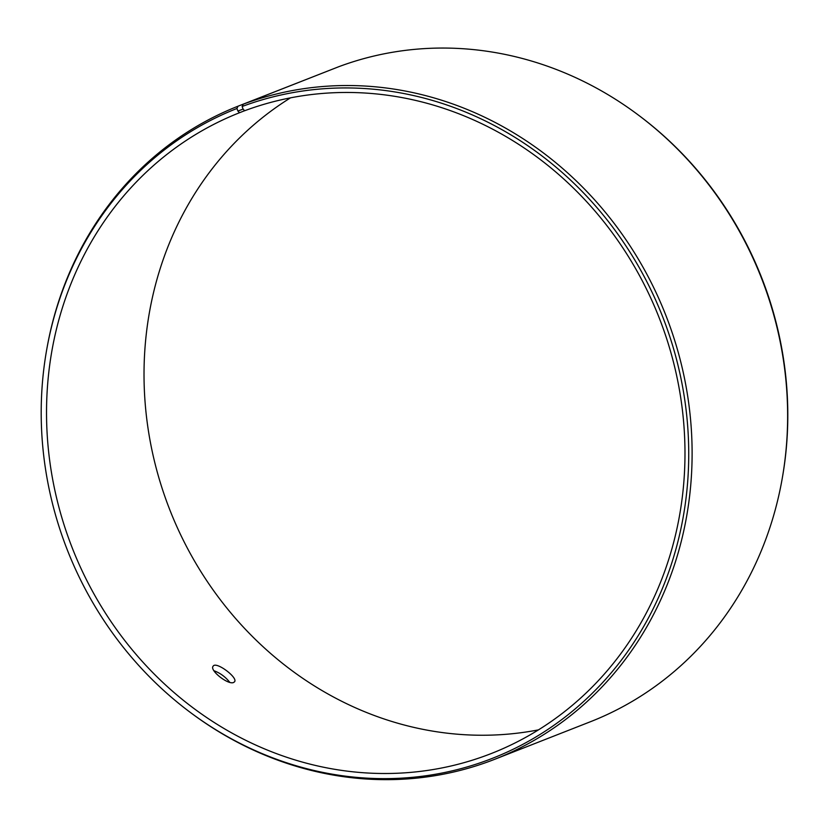 <?xml version="1.0" encoding="UTF-8"?>
<svg xmlns="http://www.w3.org/2000/svg" width="829" height="829" viewBox="0 0 829 829"><rect width="100%" height="100%" fill="white"/><g stroke="black" fill="none" stroke-linecap="round" stroke-linejoin="round"><path stroke-width="1.24" d="M244.607 110.723L239.498 112.734L237.923 111.065L243.094 109.086L242.12 106.495L243.291 104.174L338.812 66.693A350.864 321.269 -111.4 0 1 638.589 115.231A350.864 321.269 -111.4 0 1 781.882 480.405A350.864 321.269 -111.4 0 1 590.414 721.738L494.903 759.219A350.864 321.269 -111.4 0 0 666.817 317.818A350.864 321.269 -111.4 0 0 243.291 104.174M239.498 112.734A344.242 315.217 -111.4 0 0 72.434 548.404A344.242 315.217 -111.4 0 0 491.493 753.447A344.242 315.217 -111.4 0 0 660.164 320.367A344.242 315.217 -111.4 0 0 244.638 110.754L243.094 109.086M237.923 111.065L236.918 108.495A349.133 319.683 -111.4 0 0 46.921 348.429A349.133 319.683 -111.4 0 0 189.499 711.8A349.133 319.683 -111.4 0 0 687.365 485.493A349.133 319.683 -111.4 0 0 242.12 106.495M236.918 108.495L238.058 106.185A350.864 321.269 -111.4 0 0 47.118 347.31L46.921 348.429M189.499 711.8L190.411 712.484A350.864 321.269 -111.4 0 0 494.903 759.219M781.882 480.405L782.079 479.286A349.133 319.683 -111.4 0 0 639.501 115.915L638.589 115.231M238.058 106.185L333.631 68.724M290.502 97.853A344.242 315.217 -111.4 0 0 169.821 509.866A344.242 315.217 -111.4 0 0 538.498 729.862M233.685 682.433C228.472 685.376 209.126 670.226 213.157 666.174C215.975 660.951 238.441 677.842 234.514 681.821L233.685 682.433M229.716 682.288C225.478 676.899 220.224 673.044 213.955 670.723"/></g></svg>
